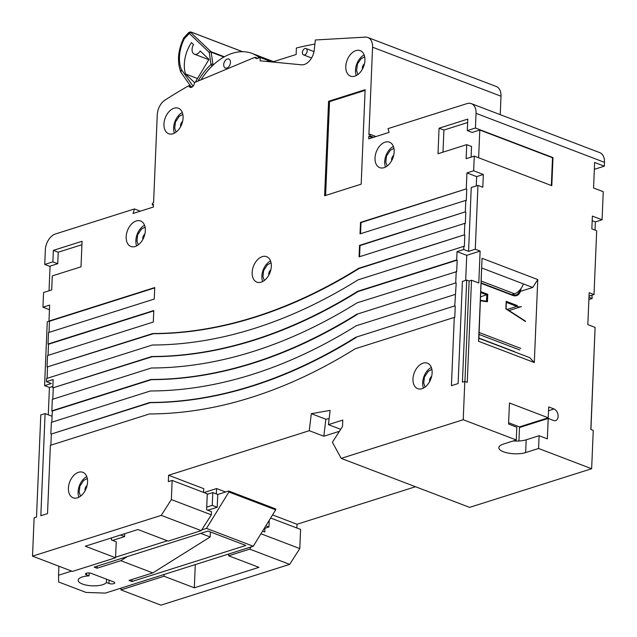 <?xml version="1.0" encoding="UTF-8"?>
<svg xmlns="http://www.w3.org/2000/svg" width="637" height="637" viewBox="0 0 637 637"><rect width="100%" height="100%" fill="white"/><g stroke="black" fill="none" stroke-linecap="round" stroke-linejoin="round"><path stroke-width="0.96" d="M375.973 136.533L370.113 134.296L368.911 134.678L372.581 47.21A13.632 8.846 -69.1 0 0 367.868 37.503L496.303 86.505A13.632 8.846 110.9 0 1 501.008 96.211L500.236 114.66M477.957 185.399L475.282 249.234L468.577 251.352L471.253 187.525L477.957 185.399L482.798 187.254L483.34 174.482L473.641 170.788L474.262 156.105L551.801 185.693L552.98 157.602L475.433 128.021L476.054 113.338A13.632 8.846 -69.1 0 0 471.34 103.632L599.775 152.633A13.632 8.846 110.9 0 1 604.481 162.339L604.322 166.169L594.632 162.467L593.557 188.003L603.255 191.697L602.076 219.789L592.386 216.086L591.845 228.858L596.694 230.705L594.018 294.533L589.169 292.686L587.832 324.599L595.101 327.378L590.825 429.505L593.246 430.429L591.646 468.728L469.612 507.378L341.177 458.377L332.41 442.261L342.515 426.464L342.786 420.086L328.421 424.632L340.691 429.314M594.345 169.331L604.322 166.169M595.038 230.068L595.372 221.907L602.076 219.789M192.191 86.982L188.831 85.7A4.093 2.652 -69.1 0 0 190.129 87.349A4.093 2.652 -69.1 0 0 194.46 82.571L254.959 57.298A4.093 2.652 -69.1 0 0 256.066 58.421A4.093 2.652 -69.1 0 0 257.428 58.405L260.23 57.521L267.5 60.292L267.46 61.526M260.071 57.569L258.526 56.98A62.322 40.434 -69.1 0 0 252.109 53.452A62.322 40.434 -69.1 0 0 227.911 55.013L226.191 55.833A62.322 40.434 -69.1 0 0 200.902 79.88M267.476 61.534L267.5 60.292M271.919 61.956L267.532 60.284M367.868 37.503A13.632 8.846 -69.1 0 0 365.367 37.129L315.403 39.98A585.347 379.732 -69.1 0 0 315.355 39.988L314.328 49.312A13.632 8.846 -69.1 0 1 301.094 64.775L260.119 60.818L260.23 57.521M471.34 103.632A13.632 8.846 -69.1 0 0 467.017 103.6L388.052 128.61L389.08 132.385L368.735 138.826L368.847 136.27L370.041 135.896L370.113 134.296M370.041 135.896L373.648 137.274M368.847 136.27L372.454 137.648M516.281 439.976L503.357 444.069A15.678 5.462 -177.6 0 0 498.843 447.668A15.678 5.462 -177.6 0 0 508.453 453.138A15.678 5.462 -177.6 0 0 525.652 452.573L538.576 448.48L539.109 435.716L547.35 438.861L548.202 418.429L553.537 420.468A6.131 4.148 72.4 0 0 555.623 420.571A6.131 4.148 72.4 0 0 558.06 414.934A6.131 4.148 72.4 0 0 554.015 408.978L548.688 406.939L548.226 417.792L509.457 402.998L508.573 424.067L516.814 427.212L516.281 439.976L463.21 419.727L464.811 381.428L467.239 382.351L471.515 280.224L478.785 282.995L480.123 251.082L475.282 249.234M538.576 448.48L591.646 468.728M478.562 341.281L534.3 362.541L537.771 279.563L482.042 258.296L478.562 341.281L478.889 338.263L529.777 357.675L534.3 362.541M592.187 220.697L595.372 221.907M588.883 299.541L592.163 298.506L588.978 297.288M592.163 298.506L591.924 295.194M121.038 588.118L120.966 589.894L160.946 605.15L289.676 564.374L299.788 548.576L300.584 529.427L270.645 518.008M329.138 418.652L325.849 419.226L323.819 436.241L309.279 430.692L168.59 475.258L168.327 481.644L172.157 480.425L171.353 499.575L161.249 515.373L32.519 556.149L72.499 571.405L115.568 557.765L116.237 541.808L111.395 539.953L111.475 537.907M32.519 556.149L34.119 517.849L36.516 517.093L40.792 414.966L45.1 413.596L40.824 515.731L47.52 513.605L50.379 445.335L149.44 413.954A638.68 414.337 -69.1 0 0 355.215 348.773L454.277 317.401L451.418 385.672L458.114 383.554L462.398 281.419L466.706 280.057L469.127 280.981L464.914 381.467M48.285 414.814L49.431 387.503L44.59 385.656L47.265 321.82L49.28 321.183M50.052 266.465L44.741 264.443L52.879 261.863L53.357 250.373L82.069 241.28L81.003 266.815L52.29 275.909L51.701 289.946L43.563 292.526L42.95 307.209L49.455 309.693M44.741 264.443L45.354 249.76A13.632 8.846 -69.1 0 1 55.467 233.962L134.423 208.952L140.291 211.189M188.831 85.7A585.347 379.732 -69.1 0 0 165.007 100.089A13.632 8.846 -69.1 0 0 157.259 114.764L153.565 202.885L152.37 203.267L152.307 204.859L153.501 204.485L153.39 207.041L133.053 213.483L134.423 208.952M152.307 204.859L153.461 205.305M42.95 307.209L49.646 305.083L48.977 321.072L154.735 287.566L154.258 299.056L48.5 332.562L48.014 344.052L153.78 310.545L153.294 322.035L47.536 355.534L47.05 367.023L152.816 333.525A638.68 414.337 110.9 0 0 358.591 268.352L464.349 234.846L464.827 223.356L359.069 256.862L359.555 245.372L465.313 211.874L465.79 200.384L360.032 233.883L360.518 222.393L466.276 188.894L466.945 172.906L473.641 170.788M474.262 156.105L466.125 158.685L466.714 144.639L438.001 153.732L439.068 128.204L467.781 119.103L467.303 130.593L475.433 128.021M135.211 246.495A13.632 8.846 -69.1 0 0 144.925 233.787A13.632 8.846 -69.1 0 0 140.61 220.991A13.632 8.846 -69.1 0 0 127.488 230.57A13.632 8.846 -69.1 0 0 130.888 246.463A13.632 8.846 -69.1 0 0 135.211 246.495M172.993 133.754A13.632 8.846 -69.1 0 0 182.7 121.046A13.632 8.846 -69.1 0 0 178.384 108.25A13.632 8.846 -69.1 0 0 165.262 117.829A13.632 8.846 -69.1 0 0 168.67 133.722A13.632 8.846 -69.1 0 0 172.993 133.754M354.841 76.153A13.632 8.846 -69.1 0 0 364.547 63.445A13.632 8.846 -69.1 0 0 360.231 50.649A13.632 8.846 -69.1 0 0 347.109 60.236A13.632 8.846 -69.1 0 0 350.517 76.121A13.632 8.846 -69.1 0 0 354.841 76.153M384.055 167.674A13.632 8.846 -69.1 0 0 393.77 154.966A13.632 8.846 -69.1 0 0 389.454 142.17A13.632 8.846 -69.1 0 0 376.332 151.749A13.632 8.846 -69.1 0 0 379.732 167.642A13.632 8.846 -69.1 0 0 384.055 167.674M261.21 282.159A13.632 8.846 -69.1 0 0 270.916 269.459A13.632 8.846 -69.1 0 0 266.6 256.663A13.632 8.846 -69.1 0 0 253.478 266.242A13.632 8.846 -69.1 0 0 256.886 282.135A13.632 8.846 -69.1 0 0 261.21 282.159M328.573 101.291L365.128 89.706L361.171 184.181L324.607 195.758L328.573 101.291L329.536 101.657L325.611 195.44M258.526 56.98A4.093 2.652 -69.1 0 0 258.606 58.039M230.467 62.482A4.817 3.121 -69.1 0 0 228.802 59.058A4.817 3.121 -69.1 0 0 224.168 62.442A4.817 3.121 -69.1 0 0 225.371 68.055A4.817 3.121 -69.1 0 0 230.467 62.482M257.667 58.333L254.959 57.298M272.405 62.004L296.157 54.479L296.364 48.006A585.347 379.732 -69.1 0 1 314.901 44.064M551.339 185.51L552.502 157.753L479.804 130.02L472.144 132.448L467.303 130.593M552.502 157.753L552.98 157.602M483.34 174.482L476.635 176.608L466.945 172.906M476.635 176.608L476.245 185.94M468.577 251.352L463.736 249.505L463.863 246.336L358.105 279.842A638.68 414.337 -69.1 0 1 152.331 345.015L46.573 378.513L46.437 381.682L51.286 383.53L44.59 385.656M480.123 251.082L466.73 255.326L457.032 251.631L463.736 249.505M466.73 255.326L465.679 280.384M471.515 280.224L469.127 280.981M464.811 381.428L462.422 382.184L466.706 280.057M309.279 430.692L311.31 413.676L330.125 410.387L328.421 424.632M463.21 419.727L341.177 458.377M422.012 388.689A13.632 8.846 -69.1 0 0 431.727 375.981A13.632 8.846 -69.1 0 0 427.411 363.186A13.632 8.846 -69.1 0 0 414.289 372.772A13.632 8.846 -69.1 0 0 417.689 388.658A13.632 8.846 -69.1 0 0 422.012 388.689M77.459 497.823A13.632 8.846 -69.1 0 0 87.165 485.123A13.632 8.846 -69.1 0 0 82.85 472.32A13.632 8.846 -69.1 0 0 69.728 481.906A13.632 8.846 -69.1 0 0 73.136 497.8A13.632 8.846 -69.1 0 0 77.459 497.823M513.287 440.923A15.678 5.462 -177.6 0 0 526.186 439.809L525.652 452.573M539.109 435.716L526.186 439.809M548.226 417.792L519.513 426.886L508.629 422.737M529.395 424.393A6.131 4.148 72.4 0 0 529.315 423.788M518.924 440.995L519.489 427.531L548.202 418.429M296.866 528.009L297.025 524.259L415.491 486.732M590.921 429.545L595.038 329.018M594.018 294.533L589.026 296.117M482.042 258.296L478.889 338.263M537.771 279.563L532.723 287.462L481.835 268.042M520.445 291.348L532.723 287.462M120.966 589.894L164.035 576.254L194.325 587.808L258.933 567.344L228.635 555.79L249.696 549.118L289.676 564.374M164.107 574.47L164.035 576.254M161.249 515.373L201.228 530.629L168.208 541.092L137.918 529.53L85.278 546.204L115.568 557.765M52.091 416.264L45.1 413.596M52.855 386.42L49.431 387.503M46.437 381.682L53.142 379.564L52.791 387.885L151.853 356.505A638.68 414.337 110.9 0 0 357.628 291.324L456.681 259.952L457.032 251.631M81.926 244.712L58.206 252.22L57.728 263.71L50.068 266.139L49.033 290.798M57.728 263.71L52.879 261.863M58.206 252.22L53.357 250.373M464.349 234.846L359.077 268.535A638.68 414.337 110.9 0 1 153.294 333.716L47.05 367.023M153.764 310.888L48.5 344.235L48.038 355.382M48.5 344.235L48.014 344.052M154.727 287.916L49.463 321.255L49.001 332.403M49.463 321.255L48.977 321.072M47.536 367.215L47.074 378.362M153.294 333.716L152.816 333.525M359.077 268.535L358.591 268.352M464.835 235.037L464.349 246.527L463.863 246.336M466.276 188.894L360.996 222.576L360.534 233.723M465.79 200.384L466.276 200.567L466.762 189.078M465.313 211.874L360.032 245.556L359.571 256.703M464.827 223.356L465.313 223.547L465.798 212.057M360.032 245.556L359.555 245.372M360.996 222.576L360.518 222.393M466.714 144.639L471.555 146.486L471.117 157.1M467.638 122.535L443.917 130.052L442.986 152.155M443.917 130.052L439.068 128.204M144.527 225.259A13.632 8.846 -69.1 0 0 136.66 245.89M182.309 112.518A13.632 8.846 -69.1 0 0 174.434 133.149M364.157 54.917A13.632 8.846 -69.1 0 0 356.282 75.548M393.371 146.438A13.632 8.846 -69.1 0 0 385.504 167.069M270.526 260.931A13.632 8.846 -69.1 0 0 262.659 281.562M365.105 90.39L329.536 101.657M313.961 51.836A3.408 2.214 -69.1 0 0 313.277 51.318L306.007 48.539A3.408 2.214 -69.1 0 0 302.726 50.936A3.408 2.214 -69.1 0 0 303.578 54.909A3.408 2.214 -69.1 0 0 307.185 50.968A3.408 2.214 -69.1 0 0 306.007 48.539M303.578 54.909L310.848 57.688A3.408 2.214 -69.1 0 0 311.7 57.752M478.642 157.777L479.804 130.02M456.681 259.952L457.167 260.135L456.689 271.625L357.142 302.814A638.68 414.337 -69.1 0 1 151.367 367.995L52.306 399.375L51.828 410.865L150.889 379.485A638.68 414.337 110.9 0 0 356.664 314.304L455.718 282.932L456.203 271.442M455.718 282.932L356.664 314.304M454.762 305.911L355.701 337.284L454.762 305.911L456.203 283.115M454.277 317.401L454.762 317.584L455.24 306.094M323.819 436.241L339.425 431.297M168.59 475.258L203.729 488.667L203.577 492.417M272.548 514.919L297.025 524.259M457.167 260.135L358.113 291.515A638.68 414.337 110.9 0 1 152.331 356.688L52.791 387.885M356.187 337.475A638.68 414.337 110.9 0 1 150.412 402.648L51.35 434.028L50.88 445.175M51.35 434.028L149.926 402.465A638.68 414.337 110.9 0 0 355.701 337.284M455.24 294.421L356.179 325.794A638.68 414.337 -69.1 0 1 150.404 390.975L51.342 422.355L50.864 433.845M357.15 314.495A638.68 414.337 110.9 0 1 151.375 379.668L52.314 411.048L51.844 422.196M52.314 411.048L51.828 410.865M53.277 388.068L52.807 399.216M201.228 530.629L211.333 514.831L211.468 511.638L206.619 509.791L207.288 493.834L172.157 480.425M171.353 499.575L211.333 514.831M325.849 419.226L311.31 413.676M431.329 367.453A13.632 8.846 -69.1 0 0 423.462 388.084M86.775 476.595A13.632 8.846 -69.1 0 0 78.908 497.226M264.936 528.256L264.777 531.983L262.563 531.131M260.947 533.758L299.788 548.576M251.105 546.92L249.696 549.118M228.715 554.007L228.635 555.79M195.296 564.597L194.325 587.808M152.331 356.688L151.853 356.505M358.113 291.515L357.628 291.324M150.412 402.648L149.926 402.465M151.375 379.668L150.889 379.485M213.729 64.536L212.901 64.226L211.15 52.186A1.362 0.677 -8.3 0 0 209.231 52.409L210.99 64.448A1.362 0.621 46.6 0 0 212.336 65.826A1.362 0.884 -69.1 0 0 212.901 64.226A1.362 0.677 171.7 0 0 210.99 64.448A58.039 37.655 -69.1 0 0 197.956 81.106M194.508 82.547L185.494 73.956A28.482 18.481 110.9 0 1 191.434 42.639L193.513 44.622A6.816 4.419 -69.1 0 0 194.428 54.185A6.816 4.419 -69.1 0 0 200.209 51.008L208.992 59.376L195.328 82.205M223.905 57.059L211.15 52.186A1.362 0.884 -69.1 0 0 210.887 51.637A1.362 1.003 -46.4 0 0 209.231 52.409L189.324 33.435L184.3 38.738A30.735 19.938 -69.1 0 0 181.434 69.624L180.948 72.339L190.885 86.481M184.3 38.738L183.934 37.655L188.99 32.312L189.324 33.435A1.362 1.003 -46.4 0 1 190.981 32.654L191.379 32.2A1.362 0.884 -69.1 0 0 191.188 32.081L191.188 32.081A1.362 0.884 -69.1 0 0 191.036 32.041M185.494 73.956L197.526 78.542M242.434 51.693L190.869 31.969L188.99 32.312M275.367 508.891A0.685 0.446 110.9 0 1 275.67 509.855L253.263 546.235L105.304 593.103L86.043 592.434L58.66 581.987L58.54 575.259L71.678 571.094M207.272 494.328L212.782 492.584L217.75 494.479L228.595 491.047A0.685 0.446 -69.1 0 1 228.898 492.011L206.492 528.392L253.263 546.235M115.592 557.184L167.388 540.773M201.69 529.912L206.492 528.392M109.118 580.188L108.983 583.476L106.387 582.481A14.317 4.992 2.4 0 1 90.725 585.737A14.317 4.992 2.4 0 1 78.152 580.243A14.317 4.992 2.4 0 1 82.277 576.963A14.317 4.992 2.4 0 1 89.045 575.864L89.164 572.958M108.983 583.476A3.408 1.186 -177.6 0 0 112.661 583.866A3.408 1.186 -177.6 0 0 114.779 582.855A3.408 1.186 -177.6 0 0 113.768 581.955L91.258 573.372A3.408 1.186 -177.6 0 0 87.572 572.981A3.408 1.186 -177.6 0 0 85.462 573.985A3.408 1.186 -177.6 0 0 86.473 574.885L89.045 575.864M131.931 581.533L245.826 545.463L208.02 531.035L94.125 567.113L97.031 568.22L120.791 560.695L152.784 572.902L129.024 580.426L131.931 581.533L132.018 579.479M207.781 510.237L217.209 507.251L217.75 494.479M112.55 540.399L124.613 536.577L124.733 533.71M58.915 566.221L58.54 575.259M264.188 528.495L268.949 526.982L265.844 525.804M269.228 520.31L268.949 526.982M120.56 535.032L124.613 536.577M212.782 492.584L212.248 505.348L206.738 507.1M212.248 505.348L217.209 507.251M106.387 582.481L106.522 579.192M216.357 493.946L216.58 488.555L225.602 491.995M205.058 492.982L205.098 492.194L216.58 488.555M97.031 568.22L97.119 566.166M200.695 533.36L210.17 536.975L210.385 531.935M210.17 536.975L152.784 572.902M120.791 560.695L127.36 556.587M523.415 283.911A13.632 8.846 110.9 0 1 514.521 293.784L511.806 294.644M480.457 300.815L487.448 301.739L487.759 294.302L480.624 296.85M507.235 309.407L516.822 306.365A0.685 0.446 110.9 0 0 517.324 305.577L506.176 301.325L505.858 308.873L525.517 321.518M506.176 301.325L506.16 302.296L506.176 301.325M487.448 301.739L486.684 301.166L480.481 300.346M348.136 38.116L364.643 37.177M365.12 37.145L364.675 36.978M372.581 47.21L501.008 96.211M476.054 113.338L604.481 162.339M548.529 410.714L554.015 408.978M212.352 65.834L212.336 65.826A56.677 36.771 -69.1 0 0 202.813 77.037M190.981 32.654L210.887 51.637L224.391 56.789M181.434 69.624L193.067 86.186M242.466 51.693L191.379 32.2M275.67 509.855L228.898 492.011M86.544 573.173L86.473 574.885M481.285 281.1L514.521 293.784M520.986 288.593A10.909 7.381 -107.6 0 1 512.825 295.433A0.685 0.446 -69.1 0 0 512.371 294.947M481.19 283.33A10.909 7.381 -107.6 0 0 481.811 283.6L512.825 295.433M487.759 294.302L480.839 291.658M479.128 332.514L520.771 348.399M506.343 302.368L516.822 306.365A13.632 9.221 72.4 0 0 521.472 306.596L509.003 310.545M486.509 301.142L486.772 294.907L480.8 292.63M519.792 290.106A10.224 6.919 -107.6 0 1 515.859 295.114A10.224 6.919 -107.6 0 1 512.745 295.074M480.481 300.377L486.509 301.174M479.048 334.449L519.76 349.976M514.497 351.648L478.897 338.064M481.811 283.6A0.685 0.446 -69.1 0 0 481.357 283.107M393.674 155.396A3.838 2.484 -69.1 0 0 391.691 160.588M431.631 376.411A3.838 2.484 -69.1 0 0 429.649 381.603M270.821 269.889A3.838 2.484 -69.1 0 0 268.846 275.08M364.452 63.875A3.838 2.484 -69.1 0 0 362.477 69.067M182.604 121.476A3.838 2.484 -69.1 0 0 180.629 126.667M87.07 485.553A3.838 2.484 -69.1 0 0 85.095 490.737M144.83 234.217A3.838 2.484 -69.1 0 0 142.847 239.408M273.568 61.638L252.109 53.452M183.894 37.71C177.946 50.036 176.911 61.478 180.789 72.053M208.809 59.671L194.428 54.185M242.593 51.693L190.869 31.969M275.582 508.891L228.81 491.047M514.067 351.64L478.889 338.223M506.359 301.97L506.081 308.674L525.406 321.096M515.859 295.114L512.586 294.947L481.206 282.963M393.913 148.341L390.338 150.26L386.492 155.993L385.775 162.132L387.169 166.01M431.87 369.356L428.287 371.275L424.449 377.016L423.732 383.156L425.126 387.025M271.067 262.834L267.484 264.753L263.646 270.486L262.93 276.625L264.323 280.503M357.954 74.489L356.561 70.675L357.516 63.835L361.075 58.779L364.698 56.82M182.851 114.421L179.268 116.34L175.43 122.073L174.705 128.22L176.107 132.09M87.317 478.491L83.734 480.417L79.896 486.15L79.179 492.29L80.573 496.167M145.069 227.162L141.494 229.081L137.648 234.814L136.931 240.961L138.325 244.831"/></g></svg>
